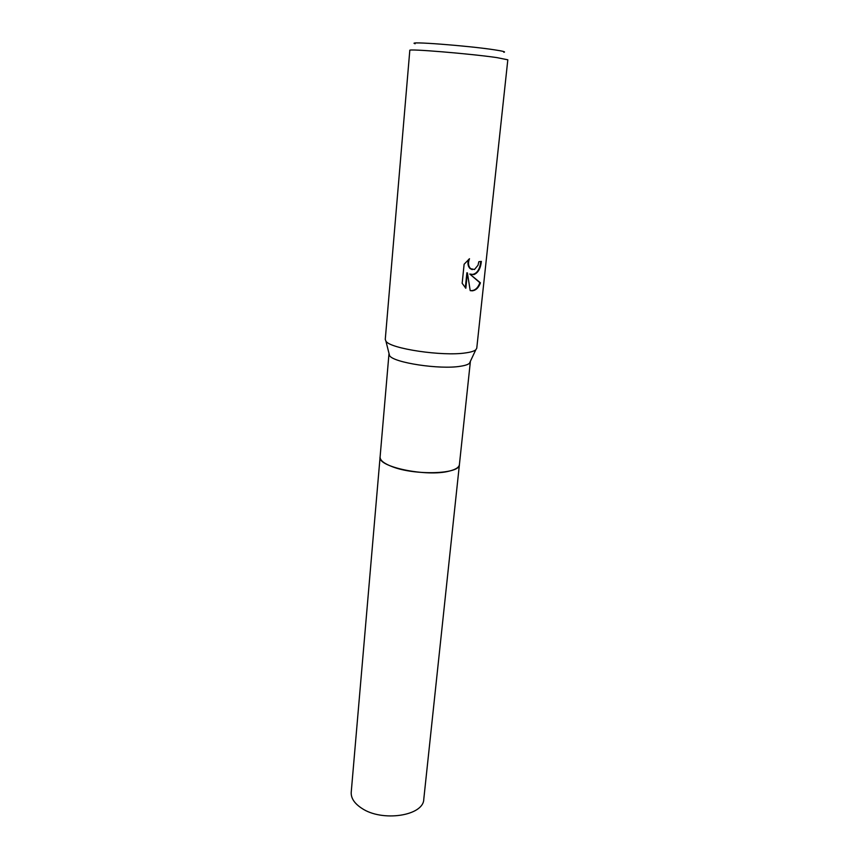 <?xml version="1.0" encoding="UTF-8"?>
<svg xmlns="http://www.w3.org/2000/svg" width="859" height="859" viewBox="0 0 859 859"><rect width="100%" height="100%" fill="white"/><g stroke="black" fill="none" stroke-linecap="round" stroke-linejoin="round"><path stroke-width="1.29" d="M470.345 361.403L469.433 363.336C467.951 364.603 464.944 365.569 460.413 366.256C439.948 369.778 393.443 362.702 389.567 355.647L389.052 353.575M459.415 464.504L459.404 464.644C459.028 467.35 455.732 469.476 449.504 471.043C427.106 477.239 377.101 466.877 380.097 457.009L380.108 456.859M465.707 352.888C442.75 356.549 390.126 348.7 385.927 341.173L385.262 339.434L409.807 50.37C407.155 48.523 470.227 53.709 496.749 57.585L507.819 59.808L476.756 348.239L475.779 349.817C474.147 351.159 470.796 352.179 465.707 352.888M473.943 274.59L469.776 274.042L480.417 282.836C478.646 287.711 475.918 290.374 472.235 290.825L470.206 290.632L467.414 272.904L465.825 288.248L462.163 283.287L464.118 264.239L469.508 258.72C467.865 262.822 468.219 266.14 470.592 268.674L474.469 269.511L478.023 265.227L478.839 261.705L481.362 261.394C480.632 268.395 478.162 272.797 473.943 274.59M503.836 52.292C506.058 51.927 502.891 51.1 494.333 49.801C467.403 45.656 404.825 40.942 415.155 43.755M470.206 290.621C474.576 290.997 477.808 288.366 479.88 282.718L469.776 274.042M479.88 282.718L480.417 282.836M465.331 287.786L466.888 272.786L467.414 272.904M471.14 274.569C476.53 274.408 479.752 270.048 480.804 261.48M472.225 269.619L470.066 268.566C467.876 266.29 467.393 263.219 468.649 259.375M380.086 457.009C379.968 460.317 384.005 463.538 392.187 466.662C415.144 475.757 460.274 474.157 459.404 464.644L423.777 799.224C423.691 815.857 382.062 822.267 361.65 808.212C354.348 803.39 350.869 798.065 351.224 792.245L388.966 353.983M389.567 355.647L385.927 341.173M469.433 363.336L475.779 349.817M459.404 464.644L470.345 361.822"/></g></svg>
